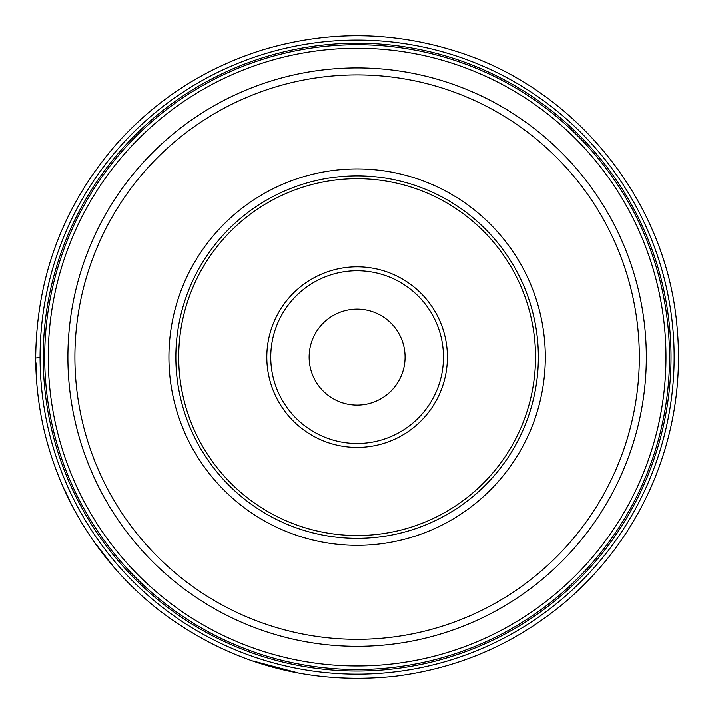 <?xml version="1.0" encoding="UTF-8"?>
<svg xmlns="http://www.w3.org/2000/svg" width="714" height="714" viewBox="0 0 714 714"><rect width="100%" height="100%" fill="white"/><g stroke="black" fill="none" stroke-linecap="round" stroke-linejoin="round"><path stroke-width="1.07" d="M46.999 423.036A317.043 317.043 0 0 1 455.086 55.594A317.043 317.043 0 0 1 569.254 592.727A317.043 317.043 0 0 1 46.999 423.036A317.043 317.043 0 0 1 455.086 55.594A317.043 317.043 0 0 1 569.254 592.727A317.043 317.043 0 0 1 46.999 423.036M534.402 319.435A181.249 181.249 0 0 0 319.435 179.83A181.249 181.249 0 0 0 179.821 394.806A181.249 181.249 0 0 0 394.797 534.411A181.249 181.249 0 0 0 534.402 319.435M445.447 338.338A90.312 90.312 0 0 0 296.685 290.009A90.312 90.312 0 0 0 329.208 443.001A90.312 90.312 0 0 0 445.447 338.338M404.044 347.147A47.981 47.981 0 0 1 342.292 402.75A47.981 47.981 0 0 1 325.013 321.461A47.981 47.981 0 0 1 404.044 347.147M40.073 358.357L40.073 357.295M50.06 422.385A313.919 313.919 0 0 1 454.122 58.566A313.919 313.919 0 0 1 567.166 590.407A313.919 313.919 0 0 1 50.06 422.385M51.533 422.072A312.411 312.411 0 0 1 453.658 60.003A312.411 312.411 0 0 1 566.157 589.282A312.411 312.411 0 0 1 51.533 422.072M54.996 421.331A308.867 308.867 0 0 1 452.56 63.367A308.867 308.867 0 0 1 563.792 586.649A308.867 308.867 0 0 1 54.996 421.331M74.22 417.244A289.215 289.215 0 0 1 296.988 74.229A289.215 289.215 0 0 1 640.003 296.988A289.215 289.215 0 0 1 417.244 640.012A289.215 289.215 0 0 1 74.22 417.244M633.157 298.443A282.208 282.208 0 0 0 298.443 81.075A282.208 282.208 0 0 0 81.075 415.789A282.208 282.208 0 0 0 415.789 633.157A282.208 282.208 0 0 0 633.157 298.443M173.038 396.243A188.184 188.184 0 0 1 415.271 178.143A188.184 188.184 0 0 1 483.039 496.971A188.184 188.184 0 0 1 173.038 396.243M272.641 375.073A86.358 86.358 0 0 0 414.905 421.296A86.358 86.358 0 0 0 383.802 274.979A86.358 86.358 0 0 0 272.641 375.073M531.627 320.024A178.411 178.411 0 0 0 237.735 224.535A178.411 178.411 0 0 0 301.986 526.798A178.411 178.411 0 0 0 531.627 320.024M35.7 358.071C36.432 276.541 63.528 205.007 116.998 143.46C156.839 99.139 205.186 68.017 262.029 50.087C326.744 30.559 391.343 30.943 455.827 51.238C574.297 87.938 664.716 198.956 676.649 322.425C682.459 378.099 674.489 431.711 652.73 483.28C633.086 528.922 604.499 568.023 566.961 600.581C517.025 643.046 459.53 668.304 394.485 676.345C307.502 685.27 229.158 663.342 159.454 610.568C119.336 579.072 88.322 540.293 66.42 494.222C46.205 451.087 35.968 405.704 35.7 358.071L40.073 357.277M297.033 672.642L253.256 661.057M112.205 564.926L96.399 544.711M69.731 500.55L65.063 490.795M36.423 375.055L35.977 362.864"/></g></svg>
